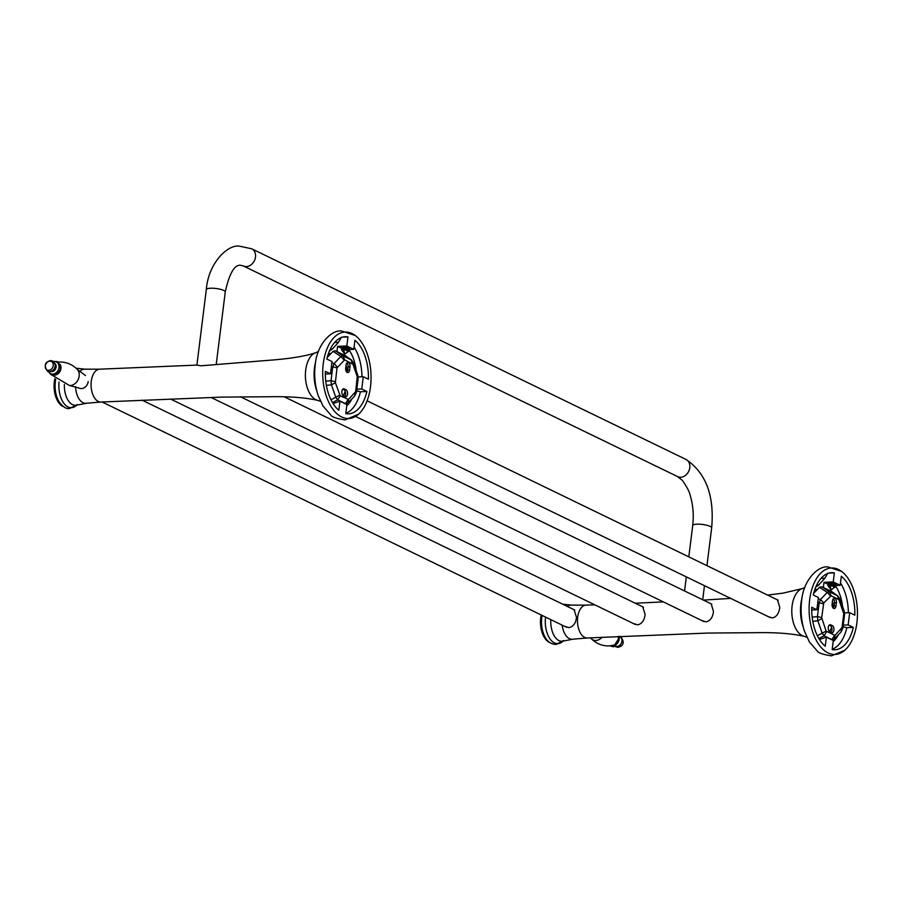<?xml version="1.0" encoding="UTF-8"?>
<svg xmlns="http://www.w3.org/2000/svg" width="902" height="902" viewBox="0 0 902 902"><rect width="100%" height="100%" fill="white"/><g stroke="black" fill="none" stroke-linecap="round" stroke-linejoin="round"><path stroke-width="1.35" d="M828.318 583.639A3.98 0.947 7.1 0 1 828.149 583.312A3.98 0.947 7.1 0 1 829.93 582.748A3.98 0.947 7.1 0 1 834.023 583.199A3.98 0.947 7.1 0 1 836.053 584.293A3.98 0.947 7.1 0 1 835.985 584.428M594.813 604.825L585.939 605.129A16.439 9.167 87.6 0 0 585.793 605.141A16.439 9.167 87.6 0 0 577.686 617.205A16.439 9.167 87.6 0 0 587.168 637.985A16.439 9.167 87.6 0 0 587.315 637.973L707.844 633.057L755.628 632.685C775.765 632.313 791.888 633.52 804.02 636.305A24.185 13.496 -92.4 0 1 792.103 605.986A24.185 13.496 -92.4 0 1 802.025 588.668L783.139 593.121L767.613 595.094M776.723 599.503L777.456 599.774L779.768 607.396C779.024 613.326 776.611 616.844 772.54 617.926L768.527 616.754M710.37 603.494L711.137 603.765L713.471 611.398C712.817 617.34 710.348 620.824 706.097 621.861L701.767 620.542M641.987 606.482L642.743 606.764L645.099 614.397C644.445 620.328 641.976 623.812 637.691 624.849L633.328 623.507M567.335 606.437A17.093 9.539 -92.4 0 1 571.417 605.118A17.093 9.539 -92.4 0 1 571.575 605.129M564.336 626.213L568.914 627.657C573.345 626.676 575.859 623.214 576.457 617.261L574.078 609.617L573.289 609.324M572.995 639.18A17.093 9.539 -92.4 0 1 572.838 639.202A17.093 9.539 -92.4 0 1 569.433 638.661A17.093 9.539 -92.4 0 1 562.172 625.154M563.028 641.119A20.87 11.636 -92.4 0 1 550.175 639.135A20.87 11.636 -92.4 0 1 545.552 617.272A20.87 11.636 -92.4 0 1 545.575 617.103M542.102 615.423A20.419 11.388 87.6 0 0 541.764 617.566A20.419 11.388 87.6 0 0 545.067 637.049C547.379 641.649 551.032 644.118 556.038 644.456L563.603 640.51M856.9 622.673A43.273 24.14 -92.4 0 1 844.892 650.173A43.273 24.14 -92.4 0 1 818.779 644.445A43.273 24.14 -92.4 0 1 809.658 599.762A43.273 24.14 -92.4 0 1 841.6 571.428A43.273 24.14 -92.4 0 1 856.9 622.673M815.848 586.943L818.633 585.139L824.766 578.351A33.363 18.604 87.6 0 0 820.888 578.554M843.02 626.8L846.82 627.702L853.292 627.431L848.151 624.939L843.223 625.142M811.721 609.989L816.885 609.775L811.744 607.271A38.594 21.524 -92.4 0 0 825.24 646.215L826.367 637.139L833.313 640.51L832.185 649.587A38.594 21.524 -92.4 0 0 834.902 649.778A38.594 21.524 -92.4 0 0 853.292 627.431M826.367 637.139L819.444 639.495M823.357 587.529L824.011 582.32L833.245 581.925L834.373 572.849A38.594 21.524 -92.4 0 0 831.667 572.657A38.594 21.524 -92.4 0 0 813.266 595.004L818.407 597.496L816.885 609.775M814.833 589.57L817.392 589.457M834.373 572.849L828.983 573.074M827.901 573.12L824.766 578.351M844.576 612.886L849.684 612.672L854.825 615.164A38.594 21.524 -92.4 0 0 841.329 576.22L840.19 585.297L835.85 585.477M830.55 588.983L830.302 590.9M849.684 612.672L848.151 624.939M833.245 581.925L840.19 585.297M832.23 649.271A38.594 21.524 87.6 0 0 846.82 627.702M835.094 585.082L836.019 584.586L829.863 583.312L828.261 584.383L824.011 582.32M848.365 612.729A38.594 21.524 87.6 0 0 840.484 582.974M341.914 347.698A3.98 0.947 7.1 0 1 341.745 347.371A3.98 0.947 7.1 0 1 343.527 346.808A3.98 0.947 7.1 0 1 347.62 347.259A3.98 0.947 7.1 0 1 349.649 348.352A3.98 0.947 7.1 0 1 349.581 348.488M91.282 381.264A16.439 9.167 87.6 0 0 100.765 402.044A16.439 9.167 87.6 0 0 100.911 402.033L221.441 397.117L269.224 396.745C289.362 396.373 305.485 397.579 317.617 400.364A24.185 13.496 -92.4 0 1 305.699 370.045A24.185 13.496 -92.4 0 1 315.621 352.727C305.428 356.279 289.114 358.861 266.688 360.473L200.864 365.806L196.873 365.084L99.536 369.189A16.439 9.167 87.6 0 0 99.389 369.2A16.439 9.167 87.6 0 0 91.282 381.264M79.669 371.68A17.093 9.539 -92.4 0 1 85.014 369.177A17.093 9.539 -92.4 0 1 85.171 369.189M86.592 403.239A17.093 9.539 -92.4 0 1 86.434 403.262A17.093 9.539 -92.4 0 1 83.018 402.72A17.093 9.539 -92.4 0 1 75.554 386.665M370.497 386.732A43.273 24.14 -92.4 0 1 358.489 414.232A43.273 24.14 -92.4 0 1 332.376 408.505A43.273 24.14 -92.4 0 1 323.254 363.822A43.273 24.14 -92.4 0 1 355.196 335.488A43.273 24.14 -92.4 0 1 370.497 386.732M329.433 351.002L332.229 349.198L338.363 342.41L341.497 337.179M76.625 405.178A20.87 11.636 -92.4 0 1 63.929 403.397A20.87 11.636 -92.4 0 1 59.07 381.986M55.698 379.449A20.419 11.388 87.6 0 0 55.36 381.625A20.419 11.388 87.6 0 0 58.653 401.108C62.475 406.667 66.128 409.136 69.623 408.516L77.2 404.57M356.82 389.202L361.747 388.999L366.888 391.491L360.405 391.761L356.617 390.859M366.888 391.491A38.594 21.524 -92.4 0 1 348.488 413.838A38.594 21.524 -92.4 0 1 345.782 413.646L346.909 404.57L339.964 401.198L338.836 410.275A38.594 21.524 87.6 0 1 325.34 371.331L330.482 373.834L325.318 374.048M333.041 403.555L339.964 401.198M330.482 373.834L332.004 361.555L326.862 359.064A38.594 21.524 87.6 0 1 345.263 336.717A38.594 21.524 87.6 0 1 347.969 336.908L346.842 345.985L337.607 346.379L336.953 351.588M342.58 337.134L347.969 336.908M330.989 353.516L328.429 353.629M349.446 349.536L353.787 349.356L354.914 340.279A38.594 21.524 87.6 0 1 368.411 379.223L363.28 376.732L358.173 376.946M343.899 354.96L344.136 353.043M360.405 391.761A38.594 21.524 -92.4 0 1 345.827 413.33M353.787 349.356L346.842 345.985M361.747 388.999L363.28 376.732M337.607 346.379L341.858 348.431L343.459 347.371L349.604 348.646L348.691 349.142M354.08 347.033A38.594 21.524 -92.4 0 1 361.961 376.777M85.442 375.514A7.002 5.57 115.9 0 1 85.498 375.548L77.29 369.414A9.358 7.441 -64.1 0 0 77.234 369.346C72.228 364.352 66.274 361.905 59.363 362.018L58.224 362.097M88.193 381.569A7.002 5.57 115.9 0 1 81.541 388.559A7.002 5.57 115.9 0 1 79.387 388.142A7.002 5.57 115.9 0 1 79.32 388.108M48.697 370.361A4.792 3.811 115.9 0 1 45.303 365.919A4.792 3.811 115.9 0 1 49.847 361.138A4.792 3.811 115.9 0 1 53.241 365.581A4.792 3.811 115.9 0 1 48.697 370.361M54.875 378.66A20.047 11.185 87.6 0 0 62.869 406.407A20.047 11.185 87.6 0 0 63.568 406.701M55.417 379.19A20.047 11.185 87.6 0 0 61.832 405.291M541.2 614.984A20.047 11.185 87.6 0 0 549.273 642.348A20.047 11.185 87.6 0 0 549.972 642.641M541.798 615.277A20.047 11.185 87.6 0 0 548.236 641.232M828.228 586.041L827.878 585.522L829.671 584.846L827.878 585.488M828.171 585.15L829.761 584.079L835.917 585.353L835.004 585.849M835.917 585.353L829.772 584.045L827.968 584.755M836.019 584.586L829.863 583.278L828.07 583.989M835.827 586.086L829.671 584.812L835.523 586.379L828.645 585.68L828.329 586.311L831.34 589.942L835.342 586.413L828.78 585.635M828.837 584.18L835.692 584.992M828.566 583.526L834.215 583.436M835.602 585.759L828.374 585.06M828.419 586.311A3.337 0.801 7.1 0 1 829.919 585.838A3.337 0.801 7.1 0 1 833.358 586.21A3.337 0.801 7.1 0 1 835.049 587.134A3.337 0.801 7.1 0 1 833.561 587.608M341.824 350.1L341.475 349.581L343.267 348.905L348.961 350.495M349.412 350.179L343.267 348.871L341.475 349.548M341.768 349.209L343.358 348.138L341.576 348.781M349.604 348.646L343.459 347.338L341.666 348.048M349.514 349.412L343.369 348.104L349.514 349.412L348.6 349.908M349.051 350.991L343.38 349.525L341.926 350.371L344.936 354.001L349.051 350.991M342.433 348.24L349.288 349.051M342.162 347.586L347.811 347.495M349.198 349.818L341.971 349.119M348.927 350.472L342.377 349.694M342.016 350.371A3.337 0.801 7.1 0 1 343.504 349.897A3.337 0.801 7.1 0 1 346.954 350.269A3.337 0.801 7.1 0 1 348.646 351.194A3.337 0.801 7.1 0 1 347.157 351.667M832.49 600.912A3.585 1.996 -92.4 0 1 834.294 598.285A3.585 1.996 -92.4 0 1 834.88 598.409A3.585 1.996 -92.4 0 1 836.402 602.807L836.019 605.885A3.585 1.996 -92.4 0 1 834.215 608.512A3.585 1.996 -92.4 0 1 832.106 603.979L832.49 600.912M830.663 624.827L832.399 625.672A3.585 1.996 -92.4 0 1 833.967 629.562A3.585 1.996 -92.4 0 1 832.118 632.697A3.585 1.996 -92.4 0 1 831.543 632.573L829.806 631.727A3.585 1.996 -92.4 0 1 828.239 627.848A3.585 1.996 -92.4 0 1 830.088 624.703A3.585 1.996 -92.4 0 1 830.663 624.827L829.513 624.883M833.2 608.083A3.585 1.996 87.6 0 0 834.034 605.964L834.418 602.897A3.585 1.996 87.6 0 0 833.324 598.804M831.046 632.336A3.585 1.996 87.6 0 0 831.96 628.784A3.585 1.996 87.6 0 0 830.426 625.751L829.175 625.154M841.724 628.344L840.991 632.02L842.84 628.266L844.554 614.465L844.227 611.263L839.909 598.827L837.394 595.681L829.569 591.881L827.258 592.411L820.516 599.48L819.163 602.818L817.438 616.607L817.855 620.802L822.173 633.238L824.101 635.82L831.926 639.619L834.474 638.875L834.981 635.414L826.097 631.107L821.677 617.622L823.729 602.987L831.058 595.782L838.883 599.582L843.776 613.71L842.062 627.51L834.981 635.414M837.823 595.94L831.881 591.667L821.778 586.762L819.456 587.292L813.683 593.358M833.888 599.559L834.339 600.867M346.086 364.972A3.585 1.996 -92.4 0 1 347.89 362.345A3.585 1.996 -92.4 0 1 348.476 362.469A3.585 1.996 -92.4 0 1 349.999 366.866L349.615 369.933A3.585 1.996 -92.4 0 1 347.811 372.571A3.585 1.996 -92.4 0 1 345.703 368.039L346.086 364.972M344.26 388.886L345.996 389.732A3.585 1.996 -92.4 0 1 347.563 393.622A3.585 1.996 -92.4 0 1 345.714 396.756A3.585 1.996 -92.4 0 1 345.139 396.632L343.403 395.786A3.585 1.996 -92.4 0 1 341.835 391.908A3.585 1.996 -92.4 0 1 343.685 388.762A3.585 1.996 -92.4 0 1 344.26 388.886L343.11 388.942M346.796 372.143A3.585 1.996 87.6 0 0 347.631 370.023L348.014 366.956A3.585 1.996 87.6 0 0 346.92 362.863M344.643 396.395A3.585 1.996 87.6 0 0 345.556 392.844A3.585 1.996 87.6 0 0 344.023 389.811L342.771 389.213M355.32 392.404L354.576 396.079L356.437 392.325L358.15 378.524L357.823 375.322L353.505 362.886L351.419 359.999L343.166 355.94L340.855 356.47L334.101 363.54L332.759 366.866L331.034 380.667L331.451 384.861L335.769 397.297L337.698 399.879L345.511 403.679L348.071 402.935L348.567 399.473L340.178 395.809L335.375 382.73L336.987 367.881L344.654 359.842L352.953 364.284L357.271 376.72L355.659 391.569L348.567 399.473M351.419 359.999L345.477 355.726L335.375 350.822L333.052 351.352L327.268 357.406M347.484 363.619L347.935 364.927M802.081 597.699A30.127 16.8 87.6 0 0 800.875 603.912A30.127 16.8 87.6 0 0 803.321 627.296M550.829 619.651A18.66 10.407 87.6 0 0 558.958 640.6A18.66 10.407 87.6 0 0 562.859 641.164L562.78 641.175M829.569 631.592A26.699 14.894 87.6 0 0 831.599 627.24M833.583 607.531A26.699 14.894 87.6 0 0 832.422 601.442M818.633 585.139A26.699 14.894 87.6 0 0 816.592 585.297M833.166 641.705A33.363 18.604 87.6 0 0 838.33 634.828M842.558 606.448A33.363 18.604 87.6 0 0 835.703 586.289M315.677 361.758A30.127 16.8 87.6 0 0 314.471 367.971A30.127 16.8 87.6 0 0 316.918 391.355M64.392 384.444A18.66 10.407 87.6 0 0 72.555 404.66A18.66 10.407 87.6 0 0 76.456 405.212L86.513 403.25M343.166 395.651A26.699 14.894 87.6 0 0 345.195 391.299M347.18 371.59A26.699 14.894 87.6 0 0 346.018 365.502M332.229 349.198A26.699 14.894 87.6 0 0 330.177 349.356M346.763 405.765A33.363 18.604 87.6 0 0 351.927 398.887M338.363 342.41A33.363 18.604 87.6 0 0 334.484 342.613M356.155 370.508A33.363 18.604 87.6 0 0 349.3 350.348M196.895 365.186L206.31 289.576C208.43 262.493 228.229 244.149 239.447 246.156L251.737 248.794A9.55 7.588 115.9 0 1 255.491 257.059A9.55 7.588 115.9 0 1 246.426 266.586A9.55 7.588 115.9 0 1 243.405 265.977L677.695 476.639A9.55 7.588 -64.1 0 0 680.717 477.248A9.55 7.588 -64.1 0 0 689.782 467.721A9.55 7.588 -64.1 0 0 686.027 459.456C705.962 472.941 714.497 495.75 711.667 527.884L706.954 565.667M206.31 289.576A9.55 2.278 7.1 0 1 210.572 288.234A9.55 2.278 7.1 0 1 223.707 290.421A9.55 2.278 7.1 0 1 225.263 291.932C229.3 273.791 234.294 264.895 240.248 265.233L243.405 265.977M677.695 476.639L682.453 480.507C687.042 487.024 689.68 492.199 690.368 496.021C693.119 505.481 693.897 515.313 692.713 525.516A9.55 2.278 7.1 0 1 696.975 524.175A9.55 2.278 7.1 0 1 710.111 526.362A9.55 2.278 7.1 0 1 711.667 527.884M59.994 364.295A6.539 5.198 115.9 0 1 60.186 371.049A6.539 5.198 115.9 0 1 54.763 375.074M54.887 374.905A6.776 5.389 -64.1 0 0 59.938 364.498M53.522 361.601A6.562 5.22 115.9 0 1 54.323 361.499A6.562 5.22 115.9 0 1 58.98 367.588A6.562 5.22 115.9 0 1 52.744 374.138A6.562 5.22 115.9 0 1 48.64 371.658M51.944 375.04L69.398 385.481A9.358 7.441 -64.1 0 0 69.488 385.492A9.358 7.441 -64.1 0 0 70.277 385.504A9.358 7.441 -64.1 0 0 78.294 379.291A9.358 7.441 -64.1 0 0 77.29 369.414M50.805 371.568A4.623 3.676 -64.1 0 0 51.707 371.658A4.623 3.676 -64.1 0 0 55.789 368.298A4.623 3.676 -64.1 0 0 54.785 363.348M50.704 371.432A5.186 4.127 -64.1 0 0 54.515 368.298A5.186 4.127 -64.1 0 0 54.616 363.348M602.062 637.218A9.358 7.441 115.9 0 1 595.906 640.476A9.358 7.441 115.9 0 1 591.205 638.593C596.211 643.588 602.164 646.035 609.076 645.922L613.225 645.302A6.539 5.198 -64.1 0 0 618.22 636.462M618.964 636.44A6.776 5.389 115.9 0 1 612.729 645.99A6.776 5.389 115.9 0 1 611.026 645.742M591.205 638.593A9.358 7.441 115.9 0 1 591.148 638.526L590.483 637.838M620.317 637.026A5.186 4.127 115.9 0 1 621.613 642.562A5.186 4.127 115.9 0 1 617.002 646.441A5.186 4.127 115.9 0 1 615.818 646.283M829.784 585.466L831.34 589.942M343.38 349.525L344.936 354.001M836.019 605.885L834.034 605.964M834.418 602.897L836.402 602.807M830.426 625.751L832.399 625.672M831.757 639.755L834.395 635.549M826.582 631.75L824.101 635.82L818.858 638.515M817.347 635.707L826.097 631.107M821.778 618.671L817.855 620.802L812.781 621.286M823.391 603.821L817.798 602.389M812.172 617.115L817.438 616.607L821.677 617.622M818.249 598.781L820.516 599.48L823.729 602.987M830.483 595.918L827.258 592.411L819.456 587.292M838.883 599.582L837.394 595.681L831.881 591.667M821.778 586.762L829.569 591.881L831.058 595.782M839.322 598.263L839.356 600.225M843.674 612.661L843.641 610.699M842.062 627.51L842.333 628.683M844.058 614.893L843.776 613.71M349.615 369.933L347.631 370.023M348.014 366.956L349.999 366.866M344.023 389.811L345.996 389.732M345.353 403.814L347.992 399.609M340.178 395.809L337.698 399.879L332.443 402.574M330.944 399.766L339.693 395.166M335.375 382.73L331.451 384.861L326.377 385.346M336.987 367.881L331.395 366.449M325.757 381.174L331.034 380.667L335.273 381.681M331.846 362.841L334.101 363.54L337.325 367.046M344.068 359.977L340.855 356.47L333.052 351.352M352.468 363.641L350.991 359.74L345.477 355.726M335.375 350.822L343.166 355.94L344.654 359.842M352.919 362.322L352.953 364.284M357.271 376.72L357.237 374.758M355.659 391.569L355.929 392.742M357.654 378.941L357.372 377.769M102.106 401.988L566.546 627.273M141.997 400.116L574.754 610.034M635.279 603.224L663.342 601.905M730.676 598.398L703.391 600.101M804.764 587.529L802.025 588.668M571.417 605.118L585.793 605.141M571.496 605.129L562.634 604.148M559.668 602.716L558.045 601.927M806.85 637.207L804.02 636.305M587.168 637.985L572.838 639.202M844.892 650.173L831.52 655.844C822.782 654.514 817.99 652.856 817.156 650.883L809.444 642.032L804.471 631.208C801.337 621.455 800.39 611.308 801.63 600.766C803.276 580.448 817.764 565.701 827.788 566.896L841.6 571.428M572.917 639.191L562.859 641.164M85.014 369.177L99.389 369.2M315.621 352.727L318.361 351.588M86.434 403.262L100.765 402.044M317.617 400.364L320.447 401.266M85.092 369.189L76.05 368.196M358.489 414.232L345.105 419.904C336.378 418.573 331.586 416.916 330.752 414.943L323.04 406.092L318.068 395.268C314.933 385.515 313.986 375.367 315.226 364.825C316.873 344.508 331.361 329.76 341.384 330.955L355.196 335.488M170.625 399.067L635.436 624.534M211.113 397.478L643.408 607.17M240.27 396.677L703.853 621.546M284.423 396.88L711.791 604.171M355.591 416.453L770.443 617.69M367.103 400.815L778.088 600.168M216.255 364.194L225.263 291.932M704.462 585.68L702.714 599.774M251.737 248.794L686.027 459.456M692.713 525.516L688.812 556.861M686.321 576.885L684.562 590.968M48.325 371.59L51.087 374.713L53.646 375.232C61.111 372.007 62.373 367.464 57.435 361.623L53.274 361.398M79.387 388.142L69.488 385.492M49.711 371.748C53.195 371.184 58.698 366.415 52.62 361.003L50.523 360.575C44.694 362.13 43.724 365.716 47.614 371.32L49.711 371.748M610.214 645.843L613.563 646.835L620.114 636.384M620.204 636.384L620.813 636.62C624.703 642.224 623.733 645.809 617.915 647.365L615.164 646.542M828.476 584.293L829.085 584.056M834.902 586.616L835.523 586.379M342.072 348.352L342.681 348.116M348.499 350.675L349.119 350.438M841.216 631.806L834.474 638.875M832.862 640.285L834.057 639.27M354.813 395.865L348.071 402.935M346.458 404.344L347.653 403.329"/></g></svg>
